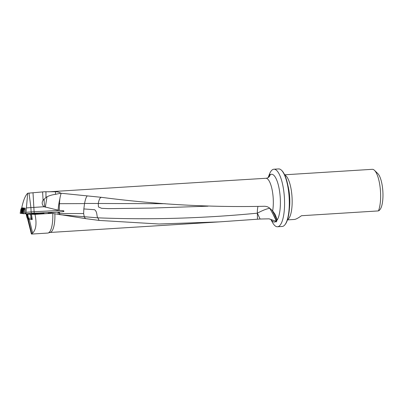 <?xml version="1.0" encoding="UTF-8"?>
<svg xmlns="http://www.w3.org/2000/svg" width="403" height="403" viewBox="0 0 403 403"><rect width="100%" height="100%" fill="white"/><g stroke="black" fill="none" stroke-linecap="round" stroke-linejoin="round"><path stroke-width="0.6" d="M26.094 213.973L24.88 212.754L25.268 208.22L21.747 207.782C23.374 200.276 25.359 195.42 27.711 193.223L26.004 212.295L31.112 211.918A1.446 0.71 -94.3 0 0 31.661 213.298L39.277 213.001M27.711 193.223L44.426 191.757L55.488 191.752C57.79 191.813 59.543 192.302 60.742 193.218L101.848 197.369M24.88 212.754L26.462 213.766L31.661 213.298M27.5 218.537L31.389 233.941L32.618 233.1C36.089 229.72 36.885 223.474 35.001 214.361L51.861 213.308L85.486 218.612L84.257 216.89M31.57 234.072L47.71 233.065A20.78 6.282 -93.6 0 0 48.093 233.005A20.78 6.282 -93.6 0 0 52.763 213.459M31.902 219.539L32.27 219.554L31.434 214.23L44.023 213.409L43.821 213.091L39.277 212.991M30.794 213.464L30.527 213.464M26.004 212.295L25.978 213.242M48.093 233.005L50.289 232.415A20.331 6.146 -93.6 0 0 54.879 213.817M85.501 218.617L99.118 220.421L159.044 224.003L219.353 221.882L260.101 219.025L257.351 213.172L257.477 219.222M276.292 220.154L276.236 220.043A10.841 0.912 152 0 1 277.052 219.761A10.841 0.912 152 0 1 277.158 219.731L276.972 220.35L276.292 220.154L276.554 220.925C276.821 221.877 276.579 222.088 275.823 221.559L275.048 220.965L269.108 218.834L260.101 219.025M277.158 219.731L275.178 214.492L272.65 210.885A20.331 6.146 -93.6 0 0 272.171 190.014A20.331 6.146 -93.6 0 0 266.222 178.262C267.99 177.965 269.214 177.083 269.884 175.622L270.086 175.119A10.841 10.841 0 0 1 270.075 175.144M35.001 214.361L31.434 214.23M51.861 213.308L48.088 212.915L58.007 212.049A6.932 0.332 -2.7 0 1 58.087 212.043L59.322 211.963L59.755 214.739M63.226 211.635L63.11 210.683C64.243 210.986 64.279 211.303 63.226 211.635L59.322 211.963M59.669 214.734L59.332 213.469A10.841 3.279 86.4 0 1 58.606 212.008M208.024 206.175L151.377 208.084L108.755 208.633L101.632 208.326L98.463 206.961L98.261 203.465C99.052 199.455 100.1 197.405 101.4 197.324C156.429 204.492 210.719 207.48 264.257 206.276C266.328 206.271 268.091 206.86 269.552 208.049L272.65 210.885M266.222 178.262L220.25 181.088M269.854 175.683A10.841 0.524 21.5 0 1 269.602 175.668A10.841 0.524 21.5 0 1 269.32 175.612L268.181 177.567M44.103 206.729L43.448 206.099A4.534 4.488 -148.9 0 1 43.096 200.281L45.967 197.48A6.7 6.418 111.7 0 1 46.975 196.82C49.211 195.646 52.052 194.815 55.493 194.332L60.742 193.218M63.11 210.683L59.286 210.351A6.836 6.806 -61.6 0 1 58.143 210.19L44.113 206.724L33.892 207.404A7.229 0.348 -2.7 0 0 30.91 207.59L26.553 207.913M281.48 170.237L281.893 170.64A28.371 8.579 86.4 0 1 289.419 197.132A28.371 8.579 86.4 0 1 285.248 224.35L284.891 224.803A28.825 8.715 -93.6 0 0 289.122 197.148A28.825 8.715 -93.6 0 0 281.48 170.237A28.825 8.715 -93.6 0 0 279.067 168.938A28.825 8.715 -93.6 0 0 278.629 168.928L273.899 169.22A28.825 8.715 86.4 0 1 274.342 169.23A28.825 8.715 86.4 0 1 284.437 198.175A28.825 8.715 86.4 0 1 277.496 226.758A28.825 8.715 86.4 0 1 272.423 222.325L270.861 219.418M277.496 226.758L282.226 226.461A28.825 8.715 -93.6 0 0 284.891 224.803M287.51 219.68A22.588 6.831 -93.6 0 0 292.084 198.11A22.588 6.831 -93.6 0 0 284.72 174.993M378.976 210.396L378.417 210.915A22.588 6.831 -93.6 0 0 380.553 192.579A22.588 6.831 -93.6 0 0 374.503 170.348L377.823 173.587A18.961 5.733 86.4 0 1 382.85 191.289A18.961 5.733 86.4 0 1 380.064 209.479L379.178 210.593M374.503 170.348A22.588 6.831 -93.6 0 0 372.266 169.32L284.629 174.796M378.417 210.915L301.459 215.726C298.2 218.094 295.817 219.338 294.311 219.459L287.445 219.887M268.121 177.607L269.416 174.252A28.825 8.715 86.4 0 1 273.899 169.22M269.32 175.612C270.01 174.282 270.297 174.005 270.181 174.776A23.943 7.239 -93.6 0 1 271.894 174.267A23.943 7.239 -93.6 0 1 279.878 193.586A23.943 7.239 -93.6 0 1 277.193 220.013M268.902 176.61L268.7 177.184M61.296 193.284C60.838 193.979 60.359 195.828 59.846 198.83A10.841 0.907 -86.8 0 0 59.473 203.691A10.841 0.907 -86.8 0 0 59.286 210.351M87.315 195.898C86.313 196.659 85.396 199.178 84.565 203.444L83.839 208.94L94.599 209.711C97.662 212.084 96.438 216.597 97.869 217.842L60.767 214.794M276.236 220.043L269.788 208.275C266.841 208.714 262.696 210.346 257.361 213.172A10.841 0.322 -3 0 0 257.351 213.172C203.661 218.366 150.5 219.922 97.869 217.842L99.118 220.421M257.361 213.172L257.351 213.172A10.841 3.748 87.9 0 1 257.975 206.437M275.048 220.965A10.841 2.222 154 0 1 276.262 220.889A10.841 2.222 154 0 1 276.554 220.925M58.143 210.19A10.841 1.491 99.2 0 1 59.846 198.83M46.975 196.82L45.353 207.177M59.427 213.555L83.643 213.545L83.839 208.94M268.892 176.645A10.841 1.834 19.4 0 1 268.65 176.867A10.841 1.834 19.4 0 1 268.499 176.922M84.565 203.444L165.255 203.711M83.643 213.545L84.267 216.89M58.304 214.386A10.841 1.491 99.2 0 1 58.007 212.049M29.338 219.454L32.618 233.1M28.286 219.413L31.756 233.861M32.27 219.529L28.754 219.444L28.124 218.144L27.087 217.907L27.968 219.247M27.51 218.139L26.568 214.139L26.069 213.867L27.333 214.144L27.031 214.149L27.973 218.149M28.754 219.444L27.968 219.242L27.087 217.912L26.069 213.872L31.434 213.439L26.064 213.867L27.087 217.907M31.772 213.409L31.434 213.439L31.772 213.409M32.643 213.328L38.718 213.021L32.643 213.328M39.559 213.001L42.365 213.106L39.559 213.001M42.713 213.106L42.365 213.106L42.713 213.106M43.479 213.111L43.977 213.383L43.479 213.111M43.534 213.444L38.612 213.812L43.534 213.444M38.27 213.882L38.612 213.852M32.064 218.225L28.432 218.144L29.066 219.444M38.109 213.867L31.328 214.235L38.109 213.897M31.117 218.245L30.487 214.25L27.681 214.144L31.328 214.235L31.958 218.23M31.837 213.832L38.406 213.469L31.837 213.832M28.099 218.149L27.333 214.144L27.681 214.144L28.447 218.149L28.124 218.144M31.837 213.278L32.9 213.222L31.837 213.278M25.399 213.686L23.701 213.726L25.399 213.686L25.434 213.293M23.596 213.716L24.059 209.565L23.701 213.726M20.951 209.117L23.303 209.505L22.679 213.6L23.586 213.716L23.948 209.585M23.334 207.978L22.689 209.328L22.15 213.439L21.561 213.414L22.679 213.6L23.263 209.5L23.968 208.104L25.006 208.185M21.984 209.303L21.475 213.414L21.047 213.399L21.561 213.414L22.115 209.298M20.21 213.252L21.047 213.399L21.55 209.288L22.19 207.883L22.669 207.893M20.986 209.217L20.15 213.278L20.946 209.142M21.883 207.797L22.19 207.883M24.004 208.109L23.298 209.505L23.938 209.585M24.523 208.175L24.059 209.565L25.162 209.464M23.717 208.024L23.968 208.104M33.615 213.746L33.011 213.706L33.615 213.761M34.734 213.555L35.938 213.661L34.739 213.711M36.356 213.6L35.927 213.509M36.351 213.525L35.932 213.655M32.708 213.776L37.474 213.499L32.708 213.776M20.205 213.293L21.047 213.399M22.15 213.439L22.679 213.6M22.719 213.605L23.586 213.716M26.568 214.139L27.031 214.149M27.333 214.144L27.681 214.144M30.487 214.25L31.328 214.235M38.275 213.847L38.612 213.812M60.057 211.923L34.512 213.227M269.3 175.648A23.943 7.239 -93.6 0 0 269.113 175.899M276.544 220.894A23.943 7.239 -93.6 0 0 276.972 220.35M43.499 206.915L43.448 206.099M289.389 208.819A21.979 6.644 -93.6 0 0 289.732 198.226A21.979 6.644 -93.6 0 0 287.933 185.536M268.589 176.726A23.943 7.239 -93.6 0 0 268.156 177.582M270.957 219.484A23.943 7.239 -93.6 0 0 275.823 221.559M43.096 200.281L42.592 191.944M33.021 192.956L34.099 211.731L60.163 210.401M34.275 213.232L34.099 211.731A7.229 0.348 177.3 0 0 31.112 211.918L30.91 207.59L29.041 193.213M45.952 191.853L45.967 197.48M55.493 194.332L55.488 191.752M269.602 175.668L269.189 176.695M84.534 203.606L59.473 203.691M276.262 220.889L272.252 212.588M44.139 199.102A10.841 3.279 -93.6 0 0 44.894 207.046M268.65 176.867L268.474 177.365M277.052 219.761L272.06 210.275M27.928 218.154L28.734 219.444M28.321 219.434L27.52 218.144M31.892 218.24L32.185 218.995M31.646 219.539L31.152 218.255M21.843 207.842L20.956 209.192M24.104 209.55L23.742 213.731M22.17 209.303L22.83 207.928M22.573 207.898L21.948 209.298M50.108 232.46L219.353 221.882M48.723 191.808L221.126 181.033M269.058 218.829L271.103 219.605M21.787 207.822L20.966 209.076"/></g></svg>
